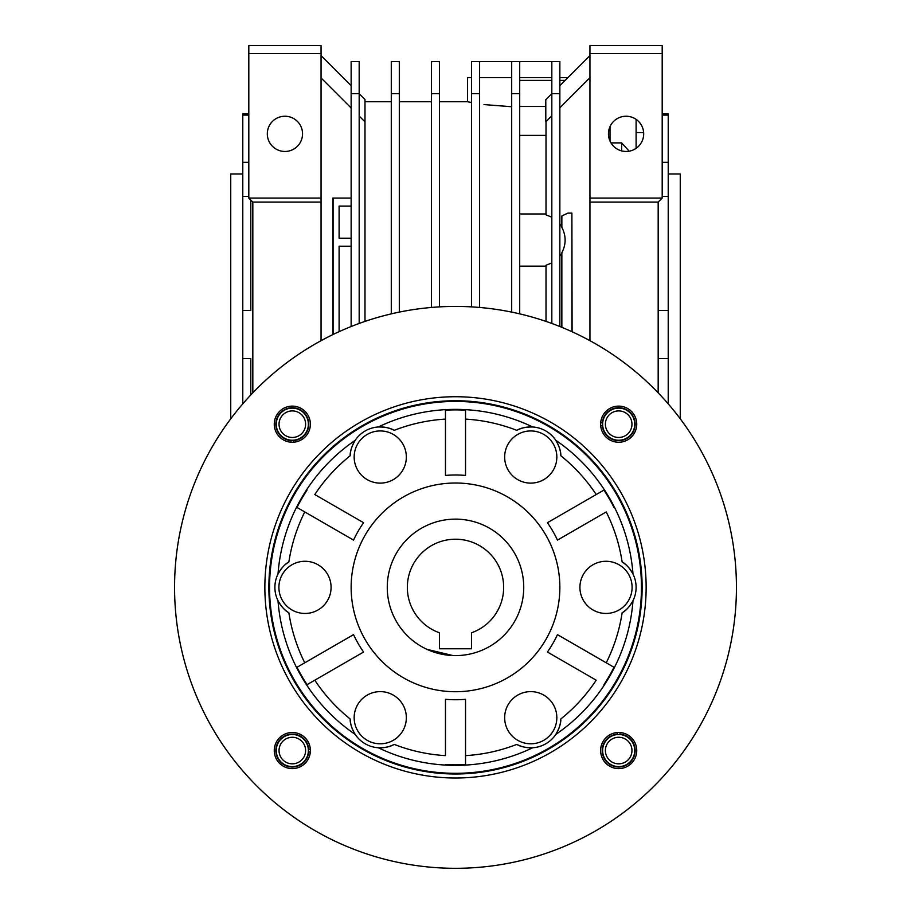 <?xml version="1.0" encoding="UTF-8"?>
<svg xmlns="http://www.w3.org/2000/svg" width="911" height="911" viewBox="0 0 911 911"><rect width="100%" height="100%" fill="white"/><g stroke="black" fill="none" stroke-linecap="round" stroke-linejoin="round"><path stroke-width="1.37" d="M426.405 649.076L427.031 649.372M626.073 116.232A17.616 17.616 0 0 1 643.69 133.849A17.616 17.616 0 0 1 626.073 151.465A17.616 17.616 0 0 1 608.457 133.849A17.616 17.616 0 0 1 626.073 116.232M284.927 116.232A17.616 17.616 0 0 1 302.543 133.849A17.616 17.616 0 0 1 284.927 151.465A17.616 17.616 0 0 1 267.31 133.849A17.616 17.616 0 0 1 284.927 116.232M636.106 132.562L643.644 132.562M248.805 115.093L242.781 115.093L242.781 113.784L248.805 113.784M230.745 418.798L230.745 173.978L242.781 173.978M668.218 173.978L680.255 173.978L680.255 418.798M248.805 162.329L242.781 162.329L242.781 196.4L248.805 196.4M250.81 200.067L250.81 310.435L242.781 310.435L242.781 358.604L250.81 358.604L250.81 394.93M452.869 655.544L426.974 649.349M551.827 323.451L551.827 93.696L559.855 93.696L559.855 61.606L551.827 61.606L551.827 93.696L545.803 99.732L545.803 121.801L551.827 115.788M571.892 331.672L571.892 213.117L567.872 213.117L561.859 215.953L561.859 227.386C566.198 235.835 566.198 244.285 561.859 252.734L561.859 327.334M551.827 217.205L546.008 214.859L546.008 121.607M559.855 93.696L559.855 326.525M561.859 227.033L559.855 224.049M559.855 256.071L561.859 253.087M546.008 321.401L546.008 265.26L551.827 262.926M546.008 266.149L519.714 266.149M519.714 213.971L546.008 213.971M519.714 135.386L546.008 135.386M479.585 61.606L479.585 93.696L471.556 93.696L471.556 61.606L519.714 61.606L519.714 93.696L511.686 93.696L511.686 312.097M511.686 61.606L511.686 93.696M519.714 93.696L519.714 313.862M439.444 93.696L431.415 93.696L431.415 61.606L439.444 61.606L439.444 306.882M431.415 93.696L431.415 307.462M479.585 93.696L479.585 307.462M471.556 93.696L471.556 306.882M399.314 93.696L391.286 93.696L391.286 61.606L399.314 61.606L399.314 312.097M391.286 93.696L391.286 313.862M359.173 116.05L364.992 121.869L364.992 99.527L359.173 93.708L351.145 93.696L351.145 61.606L359.173 61.606L359.173 323.451M351.145 93.696L351.145 326.525M339.108 206.091L351.145 206.091L339.108 206.091L339.108 238.192L351.145 238.192L339.108 238.192M551.827 77.663L519.714 77.663M511.686 77.663L479.585 77.663M471.556 77.663L467.537 77.663L467.537 101.736L471.556 102.533L467.537 101.736L439.444 101.736M567.872 77.663L559.855 77.663M572.097 331.763L571.892 213.117M559.855 107.76L589.952 77.663M339.108 246.221L351.145 246.221L339.108 246.221L339.108 331.672M511.686 106.735L483.992 104.583M351.145 198.063L332.891 198.063L332.891 334.588M333.084 198.063L333.084 334.496M321.048 77.925L351.145 108.022M589.952 55.582L559.855 85.68M364.992 321.401L364.992 121.869M351.145 85.68L321.048 55.582M658.175 392.823L658.175 202.071L662.195 198.063L589.952 198.063L589.952 45.55L662.195 45.55L662.195 53.578L589.952 53.578M658.175 202.071L589.952 202.071L589.952 198.063M589.952 202.071L589.952 340.691M321.048 340.691L321.048 45.55L248.805 45.55L248.805 53.578L321.048 53.578M321.048 202.071L252.825 202.071L248.805 198.063L321.048 198.063M662.195 198.063L662.195 53.578M248.805 198.063L248.805 53.578M252.825 202.071L252.825 392.823M610.962 142.902L621.655 142.902L621.655 150.907M610.017 126.583L610.017 141.103M621.655 142.902L629.194 151.192M636.106 148.334L636.106 119.364M242.781 115.093L242.781 162.329M242.781 196.4L242.781 310.435M242.781 358.604L242.781 403.846M668.218 403.846L668.218 310.435L658.175 310.435M658.175 358.604L668.218 358.604M668.218 310.435L668.218 162.329L662.195 162.329M662.195 196.4L668.218 196.4M668.218 162.329L668.218 113.784L662.195 113.784M662.195 115.093L668.218 115.093M519.714 61.606L551.827 61.606M523.734 587.367A68.234 68.234 0 0 1 455.5 655.601A68.234 68.234 0 0 1 387.266 587.367A68.234 68.234 0 0 1 455.5 519.133A68.234 68.234 0 0 1 523.734 587.367M503.658 587.367A48.158 48.158 0 0 0 455.5 539.21A48.158 48.158 0 0 0 439.444 632.769L439.444 648.769L471.556 648.769L471.556 632.769A48.158 48.158 0 0 0 503.658 587.367M636.743 750.55A18.061 18.061 0 0 0 618.683 732.49A18.061 18.061 0 0 0 600.622 750.55A18.061 18.061 0 0 0 618.683 768.611A18.061 18.061 0 0 0 636.743 750.55M636.743 424.184A18.061 18.061 0 0 0 618.683 406.124A18.061 18.061 0 0 0 600.622 424.184A18.061 18.061 0 0 0 618.683 442.245A18.061 18.061 0 0 0 636.743 424.184M310.378 424.184A18.061 18.061 0 0 0 292.317 406.124A18.061 18.061 0 0 0 274.257 424.184A18.061 18.061 0 0 0 292.317 442.245A18.061 18.061 0 0 0 310.378 424.184M310.378 750.55A18.061 18.061 0 0 0 292.317 732.49A18.061 18.061 0 0 0 274.257 750.55A18.061 18.061 0 0 0 292.317 768.611A18.061 18.061 0 0 0 310.378 750.55M736.441 587.367A280.941 280.941 0 0 1 455.5 868.308A280.941 280.941 0 0 1 174.559 587.367A280.941 280.941 0 0 1 455.5 306.426A280.941 280.941 0 0 1 736.441 587.367M646.138 587.367A190.638 190.638 0 0 0 455.5 396.729A190.638 190.638 0 0 0 264.862 587.367A190.638 190.638 0 0 0 455.5 778.005A190.638 190.638 0 0 0 646.138 587.367M268.87 587.367A186.63 186.63 0 0 1 455.5 400.738A186.63 186.63 0 0 1 642.13 587.367A186.63 186.63 0 0 1 455.5 773.997A186.63 186.63 0 0 1 268.87 587.367M641.446 587.367A185.946 185.946 0 0 0 455.5 401.421A185.946 185.946 0 0 0 269.554 587.367A185.946 185.946 0 0 0 455.5 773.314A185.946 185.946 0 0 0 641.446 587.367M288.867 612.784A168.569 168.569 0 0 0 304.764 662.809L297.02 667.273A177.486 177.486 0 0 0 307.053 684.662L314.796 680.187A168.569 168.569 0 0 0 350.177 718.973A30.097 30.097 0 0 0 355.21 734.425A177.998 177.998 0 0 1 278.003 600.691A30.097 30.097 0 0 0 288.867 612.784C285.097 610.814 281.476 606.783 278.003 600.691A30.097 30.097 0 0 1 278.003 574.044A177.998 177.998 0 0 1 355.21 440.309A30.097 30.097 0 0 0 350.177 455.762A168.569 168.569 0 0 0 314.796 494.548L363.58 522.709A112.372 112.372 0 0 0 353.548 540.098L304.764 511.925A168.569 168.569 0 0 0 288.867 561.95A30.097 30.097 0 0 0 278.003 574.044C281.476 567.952 285.097 563.92 288.867 561.95M351.145 587.367A104.355 104.355 0 0 1 455.5 483.012A104.355 104.355 0 0 1 559.855 587.367A104.355 104.355 0 0 1 455.5 691.722A104.355 104.355 0 0 1 351.145 587.367M556.837 717.709A26.089 26.089 0 0 1 530.749 743.797A26.089 26.089 0 0 1 504.66 717.709A26.089 26.089 0 0 1 530.749 691.62A26.089 26.089 0 0 1 556.837 717.709M632.097 587.367A26.089 26.089 0 0 1 606.009 613.456A26.089 26.089 0 0 1 579.92 587.367A26.089 26.089 0 0 1 606.009 561.278A26.089 26.089 0 0 1 632.097 587.367M556.837 457.026A26.089 26.089 0 0 1 530.749 483.115A26.089 26.089 0 0 1 504.66 457.026A26.089 26.089 0 0 1 530.749 430.937A26.089 26.089 0 0 1 556.837 457.026M406.34 457.026A26.089 26.089 0 0 1 380.251 483.115A26.089 26.089 0 0 1 354.163 457.026A26.089 26.089 0 0 1 380.251 430.937A26.089 26.089 0 0 1 406.34 457.026M331.08 587.367A26.089 26.089 0 0 1 304.991 613.456A26.089 26.089 0 0 1 278.903 587.367A26.089 26.089 0 0 1 304.991 561.278A26.089 26.089 0 0 1 331.08 587.367M406.34 717.709A26.089 26.089 0 0 1 380.251 743.797A26.089 26.089 0 0 1 354.163 717.709A26.089 26.089 0 0 1 380.251 691.62A26.089 26.089 0 0 1 406.34 717.709M516.81 430.345C520.397 428.068 525.704 426.952 532.707 426.986A30.097 30.097 0 0 0 516.81 430.345A168.569 168.569 0 0 0 465.532 419.106L465.532 410.166A177.486 177.486 0 0 0 445.468 410.166L445.468 419.106A168.569 168.569 0 0 0 394.19 430.345A30.097 30.097 0 0 0 378.293 426.986A177.998 177.998 0 0 1 532.707 426.986A30.097 30.097 0 0 1 555.79 440.309A177.998 177.998 0 0 1 632.997 574.044A30.097 30.097 0 0 0 622.133 561.95A168.569 168.569 0 0 0 606.236 511.925L557.452 540.098A112.372 112.372 0 0 0 547.42 522.709L596.204 494.548A168.569 168.569 0 0 0 560.823 455.762A30.097 30.097 0 0 0 555.79 440.309C559.308 446.333 560.994 451.48 560.823 455.762M606.236 511.925L557.452 540.098M613.98 507.461A177.486 177.486 0 0 0 603.947 490.072L547.42 522.709M599.392 492.703L596.204 494.548M596.204 680.187L547.42 652.025A112.372 112.372 0 0 0 557.452 634.637L606.236 662.809A168.569 168.569 0 0 0 622.133 612.784A30.097 30.097 0 0 0 632.997 600.691A177.998 177.998 0 0 1 555.79 734.425A30.097 30.097 0 0 0 560.823 718.973A168.569 168.569 0 0 0 596.204 680.187L547.42 652.025M603.947 684.662A177.486 177.486 0 0 0 613.98 667.273L557.452 634.637M609.425 664.643L606.236 662.809M445.468 755.629L445.468 699.295A112.372 112.372 0 0 0 465.532 699.295L465.532 755.629A168.569 168.569 0 0 0 516.81 744.389A30.097 30.097 0 0 0 532.707 747.749A177.998 177.998 0 0 1 378.293 747.749A30.097 30.097 0 0 0 394.19 744.389A168.569 168.569 0 0 0 445.468 755.629L445.468 699.295M445.468 764.568A177.486 177.486 0 0 0 465.532 764.568L465.532 699.295M465.532 764.568L465.532 755.629M304.764 662.809L353.548 634.637A112.372 112.372 0 0 0 363.58 652.025L314.796 680.187M297.02 667.273L353.548 634.637M307.053 684.662L363.58 652.025M314.796 494.548L363.58 522.709M307.053 490.072A177.486 177.486 0 0 0 297.02 507.461L353.548 540.098M301.575 510.092L304.764 511.925M465.532 419.106L465.532 475.44A112.372 112.372 0 0 0 445.468 475.44L445.468 419.106M465.532 410.166L465.532 475.44M445.468 410.166L445.468 475.44M622.133 561.95C625.903 563.92 629.524 567.952 632.997 574.044A30.097 30.097 0 0 1 632.997 600.691C629.524 606.783 625.903 610.814 622.133 612.784M560.823 718.973C561.005 723.22 559.32 728.367 555.79 734.425A30.097 30.097 0 0 1 532.707 747.749C525.704 747.783 520.397 746.667 516.81 744.389M394.19 744.389C390.603 746.667 385.296 747.783 378.293 747.749A30.097 30.097 0 0 1 355.21 734.425C351.68 728.367 349.995 723.22 350.177 718.973M350.177 455.762C349.995 451.514 351.68 446.367 355.21 440.309A30.097 30.097 0 0 1 378.293 426.986C385.296 426.952 390.603 428.068 394.19 430.345M310.321 751.962L308.727 751.837A16.455 16.455 0 0 1 283.72 764.58A16.455 16.455 0 0 1 283.72 736.521A16.455 16.455 0 0 1 308.727 749.263L310.321 749.127M305.606 750.55A13.278 13.278 0 0 1 292.317 763.828A13.278 13.278 0 0 1 279.039 750.55A13.278 13.278 0 0 1 292.317 737.272A13.278 13.278 0 0 1 305.606 750.55M308.373 750.55A16.056 16.056 0 0 1 292.317 766.606A16.056 16.056 0 0 1 276.261 750.55A16.056 16.056 0 0 1 292.317 734.494A16.056 16.056 0 0 1 308.373 750.55M290.905 442.188L291.03 440.594A16.455 16.455 0 0 1 278.288 415.587A16.455 16.455 0 0 1 306.347 415.587A16.455 16.455 0 0 1 293.604 440.594L293.741 442.188M600.679 422.772L602.273 422.898A16.455 16.455 0 0 1 627.28 410.155A16.455 16.455 0 0 1 627.28 438.214A16.455 16.455 0 0 1 602.273 425.471L600.679 425.608M620.095 732.546L619.97 734.141A16.455 16.455 0 0 1 632.712 759.148A16.455 16.455 0 0 1 604.653 759.148A16.455 16.455 0 0 1 617.396 734.141L617.259 732.546M292.317 437.474A13.278 13.278 0 0 1 279.039 424.184A13.278 13.278 0 0 1 292.317 410.907A13.278 13.278 0 0 1 305.606 424.184A13.278 13.278 0 0 1 292.317 437.474M292.317 440.241A16.056 16.056 0 0 1 276.261 424.184A16.056 16.056 0 0 1 292.317 408.128A16.056 16.056 0 0 1 308.373 424.184A16.056 16.056 0 0 1 292.317 440.241M605.394 424.184A13.278 13.278 0 0 1 618.683 410.907A13.278 13.278 0 0 1 631.961 424.184A13.278 13.278 0 0 1 618.683 437.474A13.278 13.278 0 0 1 605.394 424.184M602.626 424.184A16.056 16.056 0 0 1 618.683 408.128A16.056 16.056 0 0 1 634.739 424.184A16.056 16.056 0 0 1 618.683 440.241A16.056 16.056 0 0 1 602.626 424.184M618.683 737.272A13.278 13.278 0 0 1 631.961 750.55A13.278 13.278 0 0 1 618.683 763.828A13.278 13.278 0 0 1 605.394 750.55A13.278 13.278 0 0 1 618.683 737.272M618.683 734.494A16.056 16.056 0 0 1 634.739 750.55A16.056 16.056 0 0 1 618.683 766.606A16.056 16.056 0 0 1 602.626 750.55A16.056 16.056 0 0 1 618.683 734.494M519.714 106.485L545.803 106.485M559.855 80.396L565.139 80.396M519.714 80.396L551.827 80.396M364.992 101.736L391.286 101.736M399.314 101.736L431.415 101.736"/></g></svg>
